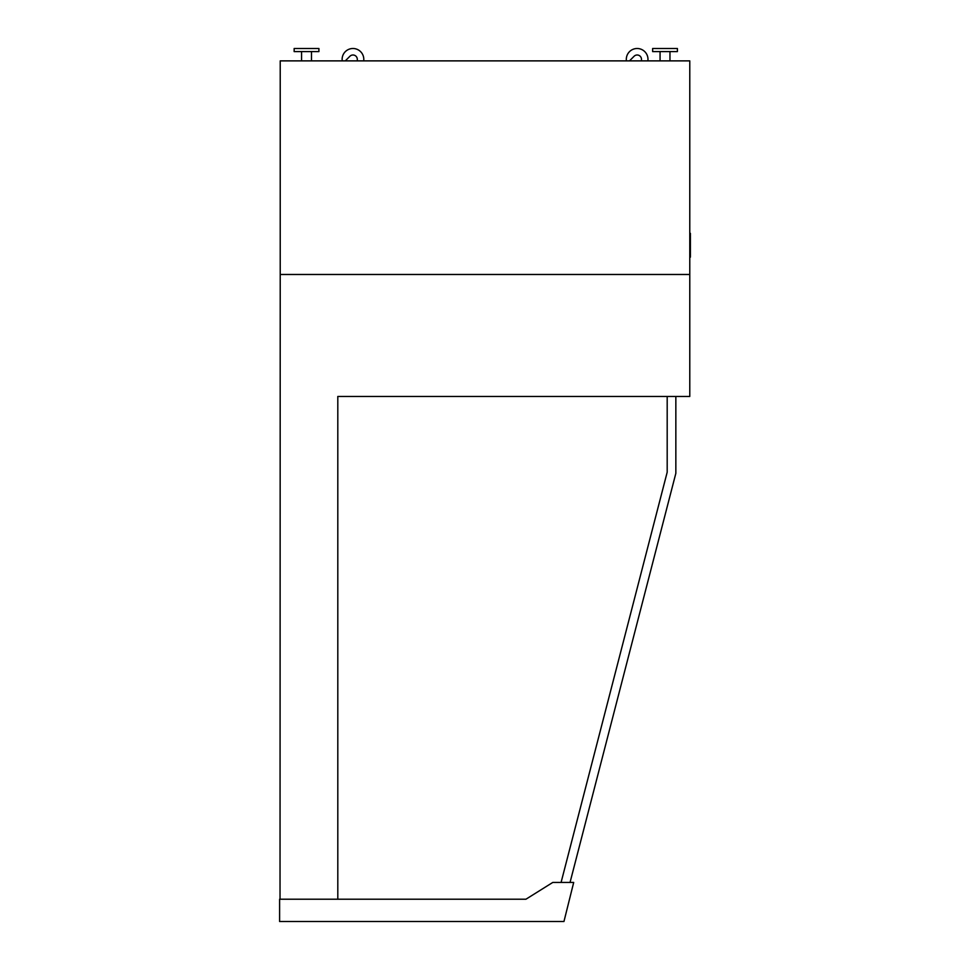 <?xml version="1.0" encoding="UTF-8"?>
<svg xmlns="http://www.w3.org/2000/svg" width="970" height="970" viewBox="0 0 970 970"><rect width="100%" height="100%" fill="white"/><g stroke="black" fill="none" stroke-linecap="round" stroke-linejoin="round"><path stroke-width="1.45" d="M280.027 899.214L280.221 274.486L689.779 274.486L280.221 274.486L280.221 60.88L689.779 60.88L689.779 396.463L337.803 396.463L337.803 899.214M525.946 899.214L279.602 899.214L279.602 921.5L563.958 921.5L573.694 882.445L552.767 882.445L525.946 899.214M561.084 882.445L667.19 472.208L667.19 396.463M675.847 396.463L675.847 473.311L570.045 882.445M660.061 51.592L660.061 60.88M301.573 51.592L301.573 60.88M294.152 48.5L318.912 48.5L318.912 51.592L294.152 51.592L294.152 48.5M652.64 48.5L677.399 48.5L677.399 51.592L652.64 51.592L652.64 48.5M626.426 60.88A10.84 10.84 0 0 1 636.381 48.524A10.84 10.84 0 0 1 647.875 60.88M629.481 60.88L634.089 56.272A4.329 4.329 0 0 1 641.485 59.34L641.485 60.88M345.284 60.88L349.903 56.272A4.329 4.329 0 0 1 357.299 59.34L357.299 60.88M342.24 60.88A10.84 10.84 0 0 1 352.195 48.524A10.84 10.84 0 0 1 363.689 60.88M689.779 257.159L690.397 257.159L690.397 233.321L689.779 233.321M669.967 51.592L669.967 60.88M311.479 51.592L311.479 60.88"/></g></svg>
